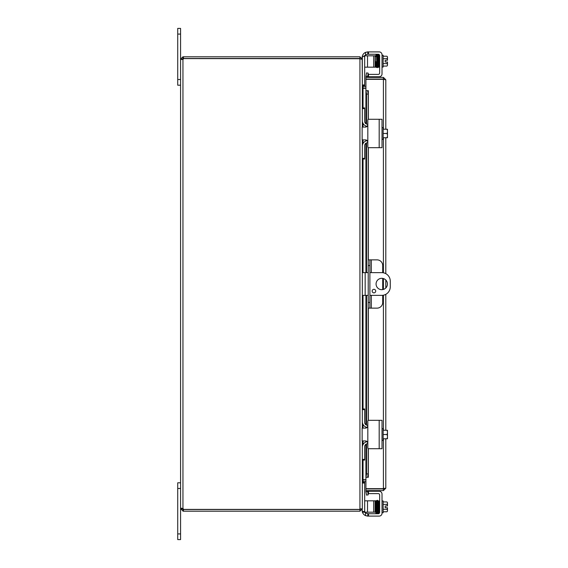 <?xml version="1.0" encoding="UTF-8"?>
<svg xmlns="http://www.w3.org/2000/svg" width="568" height="568" viewBox="0 0 568 568"><rect width="100%" height="100%" fill="white"/><g stroke="black" fill="none" stroke-linecap="round" stroke-linejoin="round"><path stroke-width="0.85" d="M177.727 79.52L180.567 79.52L180.567 28.4L177.727 28.4L177.727 85.2L180.567 85.2M381.753 289.68A5.68 5.68 0 0 1 376.073 284A5.68 5.68 0 0 1 381.753 278.32A5.68 5.68 0 0 1 387.433 284A5.68 5.68 0 0 1 381.753 289.68M373.943 292.861A1.775 1.775 0 0 1 372.168 291.086A1.775 1.775 0 0 1 373.943 289.311A1.775 1.775 0 0 1 375.718 291.086A1.775 1.775 0 0 1 373.943 292.861M369.896 272.64L381.753 272.64A8.52 8.52 0 0 1 390.273 281.16L390.273 286.84A8.52 8.52 0 0 1 381.753 295.36L369.896 295.36M362.327 295.36L368.22 295.36M368.22 272.64L362.327 272.64M177.727 533.92L177.727 539.6L180.567 539.6L180.567 508.807L182.243 508.807L183.457 509.517L183.457 511.2L180.567 508.807L180.567 488.48L177.727 488.48L177.727 533.92L180.567 533.92M180.567 482.8L177.727 482.8L180.567 482.8L177.727 482.8L177.727 488.48M362.704 88.019L365.927 88.04M362.171 59.193L362.327 85.647L364.684 85.647L362.327 85.647L363.037 86.357L365.927 86.357M363.037 460.08L363.037 479.711L365.927 479.711M362.327 85.903L363.037 88.288L365.927 88.288M365.927 479.96L362.704 479.981M183.457 511.2L359.934 511.2L362.327 508.807L362.327 482.353L363.037 481.643L365.927 481.643M363.037 479.711L362.327 482.097M362.327 440.917L362.327 508.559L360.481 509.248M182.243 508.807L182.953 508.537L180.567 508.537L181.263 508.197L182.953 508.537A1.59 1.59 0 0 1 183.521 509.404L359.934 509.404L359.934 58.731L362.327 59.441L362.327 127.083M362.327 139.877L362.327 428.123M367.347 54.258L367.823 54.258L367.823 51.901L365.551 52.37A5.68 5.68 0 0 0 362.419 55.82L362.327 59.193L359.934 56.8L183.457 56.8L183.457 58.483L359.934 58.483L359.934 56.8M360.644 508.807L359.934 509.517L359.934 511.2M362.171 508.807L362.327 512.18L375.114 512.18L375.114 500.82L375.114 504.015L375.633 504.015M359.934 58.731L183.521 58.596A1.59 1.59 0 0 1 182.953 59.462L180.567 59.462L182.953 59.462L182.243 59.193L182.953 58.483L182.953 56.8L183.457 56.8M180.567 508.537L180.567 59.462M182.243 59.193L180.567 59.193L182.953 56.8M183.457 58.483L182.953 58.483M182.953 509.517L182.953 511.2M183.457 509.517L359.934 509.517M382.704 272.69L382.704 265.54A5.68 5.68 0 0 0 377.024 259.86L368.22 259.86L368.22 265.54L369.896 265.54L369.896 259.86M369.896 308.14L369.896 302.46L368.22 302.46L368.22 308.14L377.024 308.14A5.68 5.68 0 0 0 382.704 302.46L382.704 295.31M369.896 302.46L369.896 265.54M368.22 302.46L368.22 265.54M382.704 289.602L382.704 278.398M380.12 488.679A2.84 2.84 0 0 0 382.456 488.679A2.84 2.84 0 0 1 380.12 488.679M382.477 79.321A2.84 2.84 0 0 0 381.54 79.073A2.84 2.84 0 0 1 382.477 79.321M381.036 79.073A2.84 2.84 0 0 0 380.091 79.321A2.84 2.84 0 0 1 381.036 79.073M367.624 76.524L368.22 73.165L366.559 72.874L365.97 76.233L367.617 76.559A0.71 0.71 0 0 0 368.32 77.39M365.97 76.233L365.962 76.268A2.393 2.393 0 0 0 366.033 77.39M365.97 90.681L366.559 94.089L368.22 94.089L367.624 90.681L365.927 90.681L365.962 123.774M367.624 90.681L368.327 90.681L368.32 119.308M368.22 94.089L368.22 119.344M368.22 147.616L368.22 259.86M368.22 308.14L368.22 420.384M368.22 448.656L368.22 473.911L366.559 473.911L365.97 477.319L367.624 477.319L368.22 473.911M365.97 477.319L365.962 444.226M367.624 477.319L365.927 477.319L365.927 444.247M365.97 491.767L366.559 495.126L368.22 494.834L367.624 491.476L365.962 491.732A2.393 2.393 0 0 1 366.033 490.61M367.624 491.476L367.617 491.441A0.71 0.71 0 0 1 368.32 490.61M366.559 94.089L366.559 124.072M366.559 126.195L366.559 126.849M366.559 140.111L366.559 140.765M366.559 142.887L366.559 272.64M366.559 295.36L366.559 425.112M366.559 427.235L366.559 427.889M366.559 441.151L366.559 441.805M366.559 443.927L366.559 473.911M383.414 438.78L383.414 488.679L384.011 488.601L384.124 488.217L383.414 488.927L365.927 488.927L365.927 490.61L383.414 490.61L385.807 488.217L383.414 488.679L365.927 488.679L365.927 477.319M368.327 477.319L368.32 448.692M365.927 123.753L365.927 90.681L368.327 90.681M365.927 90.681L365.927 79.321L383.414 79.321L385.807 79.783L383.414 77.39L365.927 77.39L365.927 79.073L383.414 79.073L383.414 77.39M384.011 79.399L383.414 79.073M383.414 488.927L383.414 490.61M385.807 79.783L385.807 129.22M385.807 137.74L385.807 273.662M385.807 280.017L385.807 287.983M385.807 294.338L385.807 430.26M385.807 438.78L385.807 488.217M367.155 51.937L367.823 51.901L367.823 54.258L368.504 54.258L368.504 51.901L379.183 51.901A2.84 2.84 0 0 1 382.023 54.741L382.023 73.911A2.84 2.84 0 0 1 379.183 76.751L368.504 76.751L368.504 74.394L368 74.394M362.143 58.277L362.143 57.581A5.68 5.68 0 0 1 362.327 56.154M367.155 54.265L365.551 54.897A2.84 2.84 0 0 0 364.812 55.82M368.504 74.394L378.238 74.394A1.42 1.42 0 0 0 379.658 72.974L379.658 55.678A1.42 1.42 0 0 0 378.238 54.258L368.504 54.258M367.823 54.258L367.823 51.901L367.823 54.258M368.504 51.901L367.823 51.901M367.823 76.751L367.823 75.409L367.823 76.751L368.504 76.751M382.023 55.238L383.159 55.238L383.159 67.052L382.023 67.052M383.159 66.066L386.95 66.066A6.028 3.01 180 0 0 387.475 64.837L387.475 61.997L385.182 61.997L385.182 60.293L387.475 60.293L387.475 57.453A6.028 3.01 -0 0 0 386.95 56.225L383.159 56.225M386.95 66.066A7.377 7.377 0 0 0 387.475 65.405L387.475 64.837A6.028 3.01 180 0 0 386.95 63.602A6.028 6.028 0 0 0 387.411 61.997M387.411 60.293A6.028 6.028 0 0 0 386.95 58.689A6.028 3.01 -0 0 0 387.475 57.453L387.475 56.885A7.377 7.377 0 0 0 386.95 56.225M383.159 58.689L386.95 58.689M383.159 63.602L386.95 63.602M379.644 55.465L379.246 55.465M378.948 56.076L378.977 66.825L379.658 66.825M376.023 61.692L376.165 67.01L375.533 67.01M376.414 64.851L376.059 63.446M375.59 56.076L375.583 56.608L375.59 56.076M364.684 67.18L367.524 67.18L367.524 55.82L363.989 55.82M362.327 85.647L364.684 85.647L364.684 84.966L362.327 84.966M373.694 67.18L375.114 67.18L375.114 55.82L373.694 55.82L373.694 67.18L367.524 67.18M362.327 56.502L364.684 56.502L364.684 55.82M364.684 56.502L364.684 84.966M367.524 55.82L373.694 55.82M368 493.606L368.504 493.606L368.504 491.249L379.183 491.249A2.84 2.84 0 0 1 382.023 494.089L382.023 513.259A2.84 2.84 0 0 1 379.183 516.099L368.504 516.099L368.504 513.742L365.551 513.103A2.84 2.84 0 0 1 364.812 512.18M365.551 513.103L365.551 515.63L367.823 516.099L367.823 513.742L367.823 516.099L367.155 516.063L368.504 516.099M365.551 515.63A5.68 5.68 0 0 1 362.419 512.18M362.327 511.846A5.68 5.68 0 0 1 362.143 510.419L362.143 509.723M368.504 513.742L378.238 513.742A1.42 1.42 0 0 0 379.658 512.322L379.658 495.026A1.42 1.42 0 0 0 378.238 493.606L368.504 493.606M367.823 492.591L367.823 491.249L367.823 492.591M368.504 491.249L367.823 491.249M382.023 512.762L383.159 512.762L383.159 500.948L382.023 500.948M375.739 509.695L375.114 509.695L375.114 512.18M383.159 511.775L386.95 511.775A6.028 3.01 180 0 0 387.475 510.547L387.475 507.707L385.182 507.707L385.182 506.003L387.475 506.003L387.475 503.163A6.028 3.01 0 0 0 386.95 501.935L383.159 501.935M387.411 506.003A6.028 6.028 0 0 0 386.95 504.398A6.028 3.01 0 0 0 387.475 503.163L387.475 502.595A7.377 7.377 0 0 0 386.95 501.935M383.159 509.311L386.95 509.311A6.028 3.01 180 0 1 387.475 510.547L387.475 511.115A7.377 7.377 0 0 1 386.95 511.775M386.95 509.311A6.028 6.028 0 0 0 387.411 507.707M383.159 504.398L386.95 504.398M379.644 512.535L379.183 512.535M379.658 512.322L379.658 501.175L378.977 501.175L378.977 503.163M379.246 512.535L378.884 513.138C378.643 513.827 378.508 513.032 378.465 510.738L378.238 500.99L378.87 500.99M378.125 510.178L378.288 502.041L377.89 500.571L377.542 500.955M375.59 511.924L375.583 511.392L375.59 511.924M367.524 512.18L367.524 500.82L364.684 500.82M364.684 512.18L364.684 482.353L362.327 482.353L364.684 482.353M375.114 500.82L373.694 500.82L373.694 512.18M367.524 500.82L373.694 500.82M367.823 142.149L367.823 146.998A0.682 0.682 0 0 0 368.504 147.68L382.023 147.68L382.023 119.28L368.504 119.28A0.682 0.682 0 0 0 367.823 119.962L367.823 124.811L367.155 126.416L365.551 127.083L362.143 127.083L362.143 139.877L365.551 139.877L367.155 140.544L367.823 142.149L367.823 124.811M382.023 139.387L383.159 139.387L383.159 127.573L382.023 127.573M387.475 130.178L387.475 129.305A7.327 7.327 0 0 0 387.411 129.22L386.95 129.22A6.028 5.218 -0 0 1 387.475 131.35L387.475 137.655A7.327 7.327 0 0 1 387.411 137.74L386.95 137.74A6.028 5.218 180 0 0 387.475 135.61L387.475 136.781M383.159 137.74L386.95 137.74M387.475 135.61A6.028 5.218 180 0 0 386.95 133.48A6.028 5.218 -0 0 0 387.475 131.35M383.159 133.48L386.95 133.48M383.159 129.22L386.95 129.22M367.24 126.33A5.68 5.68 0 0 1 362.327 120.7L362.327 108.602L364.684 108.602L364.684 121.403A2.84 2.84 0 0 0 367.524 124.243L367.823 124.243M367.823 142.717L367.524 142.717A2.84 2.84 0 0 0 364.684 145.557L364.684 158.358L362.327 158.358L362.327 146.26A5.68 5.68 0 0 1 367.24 140.63M362.327 159.04L364.684 159.04L364.684 158.358M364.684 108.602L364.684 107.92L362.327 107.92M367.823 443.189L367.823 448.038A0.682 0.682 0 0 0 368.504 448.72L382.023 448.72L382.023 420.32L368.504 420.32A0.682 0.682 0 0 0 367.823 421.002L367.823 425.851L367.155 427.455L365.551 428.123L362.143 428.123L362.143 440.917L365.551 440.917L367.155 441.584L367.823 443.189L367.823 425.851M382.023 440.427L383.159 440.427L383.159 428.613L382.023 428.613M387.475 431.219L387.475 430.345A7.327 7.327 0 0 0 387.411 430.26L386.95 430.26A6.028 5.218 -0 0 1 387.475 432.39L387.475 438.695A7.327 7.327 0 0 1 387.411 438.78L386.95 438.78A6.028 5.218 180 0 0 387.475 436.65L387.475 437.821M383.159 438.78L386.95 438.78M387.475 436.65A6.028 5.218 180 0 0 386.95 434.52A6.028 5.218 -0 0 0 387.475 432.39M383.159 434.52L386.95 434.52M383.159 430.26L386.95 430.26M367.24 427.37A5.68 5.68 0 0 1 362.327 421.74L362.327 409.642L364.684 409.642L364.684 422.443A2.84 2.84 0 0 0 367.524 425.283L367.823 425.283M367.823 443.757L367.524 443.757A2.84 2.84 0 0 0 364.684 446.597L364.684 459.398L362.327 459.398L362.327 447.3A5.68 5.68 0 0 1 367.24 441.67M362.327 460.08L364.684 460.08L364.684 459.398M364.684 409.642L364.684 408.96L362.327 408.96M177.727 34.08L180.567 34.08M365.167 295.36L365.167 272.64M363.037 86.357L363.037 88.04M363.037 88.288L363.037 107.92M363.037 123.448L363.037 127.083M363.037 139.877L363.037 143.512M363.037 159.04L363.037 272.64M363.037 295.36L363.037 408.96M363.037 424.488L363.037 428.123M363.037 440.917L363.037 444.552M363.037 481.643L363.037 479.96M182.953 59.462L182.953 508.537M371.316 308.14L371.316 295.36M371.316 272.64L371.316 259.86M365.962 126.004L365.962 127.047M365.962 139.913L365.962 140.956M365.962 143.186L365.962 272.64M365.962 295.36L365.962 424.814M365.962 427.044L365.962 428.087M365.962 440.953L365.962 441.996M368.32 147.652L368.32 259.86M368.32 308.14L368.32 420.348M383.414 430.26L383.414 295.197M383.414 289.431L383.414 278.569M383.414 272.803L383.414 137.74M383.414 129.22L383.414 79.321M365.551 52.37L365.551 54.897M377.613 56.076L377.613 56.608L377.613 56.076M376.918 56.076L376.918 56.608M377.791 64.468L377.791 64.851L377.791 64.468M378.125 57.822L378.125 57.439M378.288 56.608L378.288 56.076L378.288 56.608M376.747 57.439L376.747 57.822L376.747 57.439M376.243 56.076L376.243 56.608L376.243 56.076M376.577 65.682L376.577 66.215L376.577 65.682M377.961 66.215L377.961 65.682L377.961 66.215M377.791 503.532L377.791 503.149M377.961 502.318L377.961 501.785L377.961 502.318M376.747 510.561L376.747 510.178M376.577 501.785L376.577 502.318M376.059 504.554L376.08 503.333L376.414 503.532M376.243 511.392L376.243 511.924L376.243 511.392M376.918 511.392L376.918 511.924L376.918 511.392M377.613 511.392L377.613 511.924L377.613 511.392M362.327 483.034L364.684 483.034M364.684 511.498L362.327 511.498M379.183 119.28L379.183 147.68M379.183 420.32L379.183 448.72M365.927 442.01L365.927 440.945M365.927 428.095L365.927 427.029M365.927 424.793L365.927 295.36M365.927 272.64L365.927 143.207M365.927 140.97L365.927 139.905M365.927 127.054L365.927 125.989M378.224 67.145L377.89 67.429C377.613 68.132 377.471 67.209 377.457 64.667L377.237 55.288L377.862 55.281L377.812 56.125M377.578 67.01L378.203 67.01L377.947 56.331L377.55 54.862L377.195 55.266M376.882 67.003L377.507 67.01L377.251 56.331L376.847 54.862L376.513 55.16M377.542 67.045L377.195 67.429L376.854 67.081L376.534 55.281L377.159 55.281M377.883 55.188L378.224 54.862L378.622 56.331L378.87 67.01L378.238 67.01M378.494 56.133L378.536 55.281L377.912 55.281L378.231 67.18L378.87 67.194L378.977 64.837M378.884 55.522L379.197 55.281L378.572 55.281M379.282 56.331L378.884 54.862L378.551 55.139M376.193 67.01L376.825 67.01L376.577 56.331L376.179 54.862L375.789 56.133M376.854 67.067L376.513 67.429C376.186 67.826 376.044 66.91 376.08 64.667M375.917 56.331L375.867 55.281L376.492 55.281L376.449 56.133M376.179 67.152L375.512 67.081L375.256 56.353M377.287 511.647L377.237 512.712L377.862 512.719L377.628 503.078C377.564 500.578 377.422 499.748 377.195 500.571L376.854 500.933M377.883 512.812L377.55 513.138L377.124 510.675L376.882 500.997L377.507 500.99M378.16 501.835L378.203 500.99L377.578 500.99L377.798 510.376C377.826 512.961 377.969 513.884 378.224 513.138L378.551 512.861M378.536 512.719L377.912 512.719L377.961 511.647M378.224 500.855L378.899 500.983L379.197 512.719L378.572 512.719L378.622 511.647M376.534 512.719L377.166 512.719L376.904 502.041L376.513 500.571L376.179 500.848M377.195 512.734L376.847 513.138C376.527 513.543 376.378 512.62 376.421 510.376L376.193 500.99L376.825 500.99M375.917 511.647L375.867 512.719L376.492 512.719L376.272 503.028L375.569 500.735L375.405 504.015M376.513 512.84L376.179 513.138C375.959 513.983 375.817 513.131 375.753 510.575L375.533 500.99L376.165 500.99M375.306 509.695L375.256 511.647"/></g></svg>
